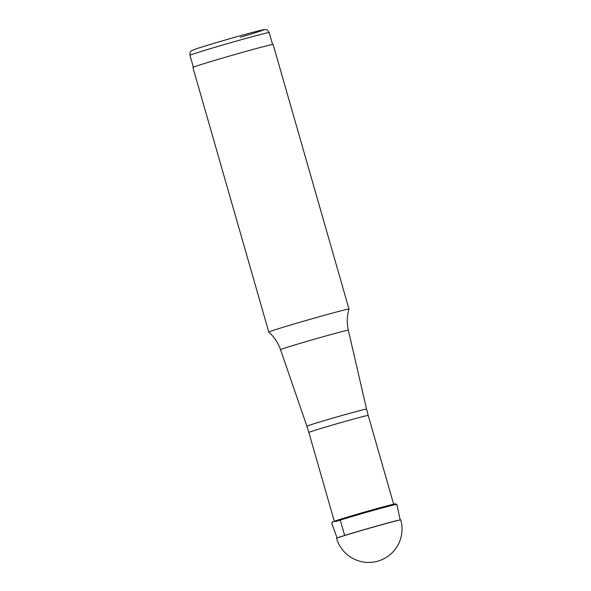 <?xml version="1.0" encoding="UTF-8"?>
<svg xmlns="http://www.w3.org/2000/svg" width="591" height="591" viewBox="0 0 591 591"><rect width="100%" height="100%" fill="white"/><g stroke="black" fill="none" stroke-linecap="round" stroke-linejoin="round"><path stroke-width="0.89" d="M219.431 58.997A41.717 0.872 -16 0 1 259.612 47.657A41.717 0.872 -16 0 1 273.116 44.458L348.993 309.078A41.717 0.872 164 0 0 348.993 309.078A41.717 0.872 164 0 0 295.308 323.617A41.717 0.872 164 0 0 278.878 328.574A41.717 0.872 164 0 0 268.787 332.076A41.717 0.872 164 0 0 268.794 332.083L192.91 67.463A41.717 0.872 -16 0 1 219.431 58.997M335.622 521.572A33.377 0.702 164 0 1 346.053 518.314A33.377 0.702 164 0 1 379.097 508.799A33.377 0.702 164 0 1 396.347 504.492L395.94 503.864A33.162 0.694 164 0 0 378.572 508.216A33.162 0.694 164 0 0 345.905 517.627A33.162 0.694 164 0 0 335.57 520.863A33.162 0.694 164 0 0 332.194 522.149L332.179 522.887M335.865 520.693A32.756 0.687 -16 0 1 346.045 517.509A32.756 0.687 -16 0 1 384.933 506.421A32.756 0.687 -16 0 1 388.398 505.504A32.756 0.687 -16 0 1 395.49 503.887M389.949 522.414A33.377 0.702 -16 0 1 400.742 519.851L400.757 519.903A33.377 0.702 164 0 0 384.061 524.054A33.377 0.702 164 0 0 351.46 533.422A33.377 0.702 164 0 0 340.593 536.798A33.377 0.702 164 0 0 336.597 538.298L336.589 538.261A33.377 0.702 164 0 1 340.579 536.761A33.377 0.702 164 0 1 351.446 533.385A33.377 0.702 164 0 1 389.949 522.414M336.611 538.335A33.377 33.377 0 0 0 377.871 561.14A33.377 33.377 0 0 0 400.772 519.94A33.369 0.702 164 0 0 389.971 522.496A33.369 0.702 164 0 0 351.475 533.459A33.369 0.702 -16 0 0 340.608 536.835A33.369 0.702 164 0 0 336.611 538.335L336.597 538.298M340.482 519.216L340.253 520.087L344.686 535.535M193.375 67.182L189.962 55.288A41.2 0.864 -16 0 1 199.928 51.831A41.2 0.864 -16 0 1 216.151 46.933A41.2 0.864 -16 0 1 269.164 32.579C266.201 28.036 266.024 30.097 264.354 29.572C261.503 29.794 237.117 36.509 216.328 42.626A37.026 0.776 164 0 1 261.902 30.052A37.026 0.776 164 0 1 240.463 37.226M334.307 521.225L308.857 432.472A30.872 0.65 -16 0 1 316.325 429.879A30.872 0.65 -16 0 1 328.485 426.207A30.872 0.65 -16 0 1 368.208 415.451L366.568 409.105A31.042 0.65 164 0 0 326.624 419.92A31.042 0.65 164 0 0 314.397 423.614A31.042 0.65 164 0 0 306.884 426.222L280.533 349.687A35.283 0.739 -16 0 1 289.065 346.725A35.283 0.739 -16 0 1 302.961 342.529A35.283 0.739 -16 0 1 348.358 330.236C346.754 323.129 346.961 316.082 348.986 309.086M189.962 55.288C189.777 50.915 191.144 51.469 191.462 50.774L197.172 48.484L216.328 42.626M272.577 44.473L269.164 32.579M280.533 349.687C278.132 342.81 274.217 336.944 268.794 332.083M366.568 409.105L348.358 330.236M308.857 432.472L306.884 426.222M393.658 504.204L368.208 415.451M388.398 505.504L395.867 503.864M339.914 519.393L332.245 522.112M400.173 519.969L396.871 504.389M337.143 538.069L331.677 523.065"/></g></svg>
